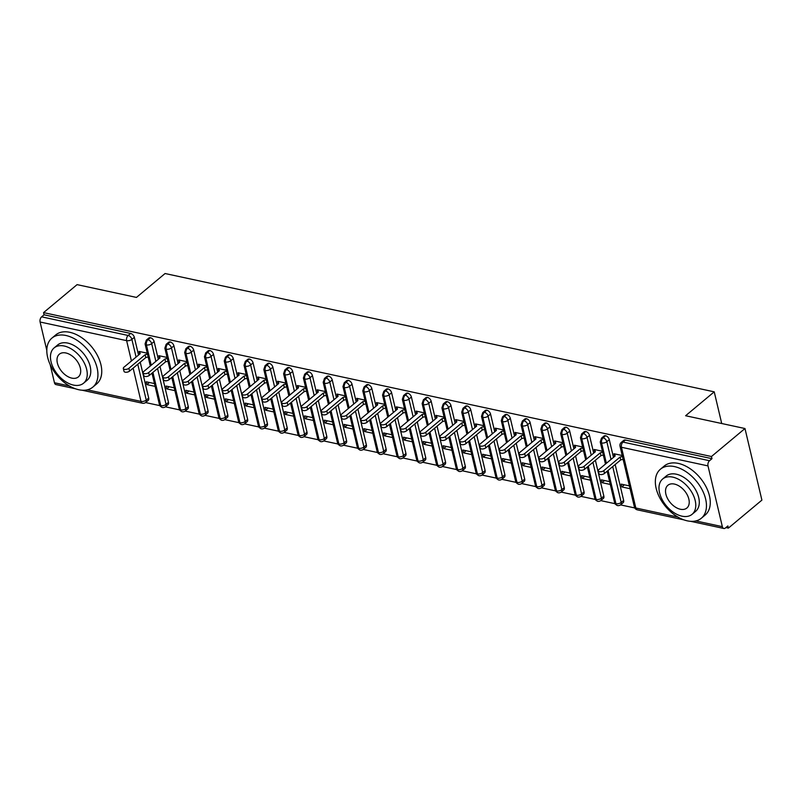 <?xml version="1.0" encoding="UTF-8"?>
<svg xmlns="http://www.w3.org/2000/svg" width="802" height="802" viewBox="0 0 802 802"><rect width="100%" height="100%" fill="white"/><g stroke="black" fill="none" stroke-linecap="round" stroke-linejoin="round"><path stroke-width="1.2" d="M46.817 350.434L40.1 322.013A3.83 2.336 -77.8 0 1 41.624 316.84L44.08 314.795L43.559 312.62L77.082 284.63L136.45 297.422L165.072 273.522L714.231 391.837L685.61 415.737L744.978 428.529L761.9 500.117L728.376 528.107L727.865 525.942L725.419 527.987A3.83 2.336 102.2 0 1 723.845 528.478L690.532 521.3M145.573 402.554L159.819 405.622M165.362 406.815L179.608 409.882M185.152 411.075L199.397 414.143M204.941 415.336L219.187 418.403M224.73 419.606L238.976 422.674M244.52 423.867L258.765 426.935M264.309 428.128L278.555 431.195M284.098 432.398L298.344 435.466M303.888 436.659L318.133 439.727M323.677 440.92L337.923 443.987M343.467 445.18L357.712 448.258M363.256 449.451L377.501 452.518M383.045 453.711L397.291 456.779M402.835 457.972L417.08 461.04M422.624 462.243L436.869 465.31M442.413 466.503L456.659 469.571M462.203 470.764L476.448 473.832M481.992 475.035L496.237 478.102M501.781 479.295L516.027 482.363M521.571 483.556L535.816 486.624M541.36 487.817L555.606 490.884M561.149 492.087L575.395 495.155M580.939 496.348L595.184 499.415M600.728 500.608L614.974 503.676M620.517 504.879L634.763 507.947M725.9 527.576L728.376 528.107M721.72 423.516L714.231 391.837M707.996 465.902L621.46 447.265A3.83 2.336 102.2 0 1 622.994 442.092A3.83 2.396 -129.9 0 0 621.299 442.403L623.755 440.358A3.83 2.396 50.1 0 1 625.44 440.047L622.994 442.092L709.519 460.729A3.83 2.336 102.2 0 0 707.996 465.902L722.351 526.653A3.83 2.336 102.2 0 0 723.845 528.478M625.44 440.047L711.965 458.684L711.454 456.518L744.978 428.529M709.519 460.729L711.965 458.684M75.438 388.78L55.95 384.579A3.83 2.336 -77.8 0 1 54.456 382.755L50.145 364.499M43.559 312.62L711.454 456.518M614.613 456.428L613.981 453.742L622.222 455.516M629.41 485.892L621.159 484.117L621.821 486.934L624.377 484.809M621.821 486.934L630.071 488.709M137.774 364.258L146.255 400.118L148.701 398.073L140.23 362.213M138.535 355.055L134.345 337.331L131.889 339.376L136.079 357.101M148.701 398.073A3.83 2.396 50.1 0 1 148.19 400.378L145.743 402.424A3.83 2.396 50.1 0 0 146.255 400.118A3.83 1.865 166.7 0 1 140.992 401.401L133.132 368.138M44.08 314.795L130.606 333.432A3.83 2.396 50.1 0 1 134.345 337.331M168.49 402.343A3.83 2.396 50.1 0 1 167.979 404.639L165.533 406.684A3.83 2.396 50.1 0 0 166.044 404.388L168.49 402.343L160.019 366.474M151.227 365.241L146.415 344.91A3.83 2.336 -77.8 0 1 147.949 339.747A3.83 2.396 -129.9 0 0 146.355 340.078L148.811 338.033A3.83 2.396 50.1 0 1 150.395 337.702A3.83 2.396 50.1 0 1 154.134 341.592L151.678 343.637L155.869 361.361M158.325 359.316L154.134 341.592M139.668 354.103L139.037 351.416L147.277 353.191M154.455 383.567L146.215 381.792L146.876 384.609L155.127 386.384M188.28 406.604A3.83 2.396 50.1 0 1 187.768 408.9L185.322 410.945A3.83 2.396 50.1 0 0 185.833 408.649L188.28 406.604L179.808 370.745M171.016 369.511L166.204 349.181A3.83 2.336 -77.8 0 1 167.738 344.008A3.83 2.396 -129.9 0 0 166.144 344.339L168.6 342.294A3.83 2.396 50.1 0 1 170.184 341.963A3.83 2.396 50.1 0 1 173.924 345.852L171.468 347.898L175.658 365.622M178.114 363.587L173.924 345.852M159.458 358.374L158.826 355.677L167.067 357.451M174.245 387.827L166.004 386.053L166.666 388.87L174.916 390.644M208.069 410.865A3.83 2.396 50.1 0 1 207.558 413.17L205.111 415.215A3.83 2.396 50.1 0 0 205.623 412.91L208.069 410.865L199.598 375.005M190.806 373.772L185.994 353.441A3.83 2.336 -77.8 0 1 187.528 348.268A3.83 2.396 -129.9 0 0 185.934 348.599L188.39 346.554A3.83 2.396 50.1 0 1 189.974 346.223A3.83 2.396 50.1 0 1 193.713 350.123L191.257 352.168L195.447 369.892M197.904 367.847L193.713 350.123M179.247 362.634L178.615 359.938L186.856 361.722M194.034 392.088L185.793 390.313L186.455 393.13L194.706 394.915M227.858 415.125A3.83 2.396 50.1 0 1 227.347 417.431L224.901 419.476A3.83 2.396 50.1 0 0 225.412 417.17L227.858 415.125L219.387 379.266M210.595 378.033L205.783 357.702A3.83 2.336 -77.8 0 1 207.317 352.529A3.83 2.396 -129.9 0 0 205.723 352.87L208.179 350.825A3.83 2.396 50.1 0 1 209.763 350.484A3.83 2.396 50.1 0 1 213.502 354.384L211.046 356.429L215.237 374.153M217.693 372.108L213.502 354.384M199.036 366.895L198.405 364.208L206.645 365.983M213.823 396.358L205.583 394.574L206.244 397.401L214.495 399.175M247.648 419.396A3.83 2.396 50.1 0 1 247.136 421.692L244.69 423.737A3.83 2.396 50.1 0 0 245.201 421.441L247.648 419.396L239.176 383.536M230.385 382.303L225.573 361.973A3.83 2.336 -77.8 0 1 227.106 356.8A3.83 2.396 -129.9 0 0 225.512 357.131L227.969 355.085A3.83 2.396 50.1 0 1 229.552 354.755A3.83 2.396 50.1 0 1 233.292 358.644L230.836 360.689L235.026 378.414M237.482 376.369L233.292 358.644M218.826 371.156L218.194 368.469L226.435 370.243M233.613 400.619L225.372 398.845L226.034 401.662L234.284 403.436M267.437 423.656A3.83 2.396 50.1 0 1 266.926 425.962L264.48 428.007A3.83 2.396 50.1 0 0 264.991 425.702L267.437 423.656L258.966 387.797M250.174 386.564L245.362 366.233A3.83 2.336 -77.8 0 1 246.896 361.06A3.83 2.396 -129.9 0 0 245.302 361.391L247.758 359.346A3.83 2.396 50.1 0 1 249.342 359.015A3.83 2.396 50.1 0 1 253.081 362.905L250.625 364.95L254.815 382.684M257.272 380.639L253.081 362.905M238.615 375.426L237.983 372.729L246.224 374.504M253.402 404.88L245.161 403.105L245.823 405.922L254.074 407.707M287.226 427.917A3.83 2.396 50.1 0 1 286.715 430.223L284.269 432.268A3.83 2.396 50.1 0 0 284.78 429.962L287.226 427.917L278.755 392.058M269.963 390.825L265.151 370.494A3.83 2.336 -77.8 0 1 266.685 365.321A3.83 2.396 -129.9 0 0 265.091 365.662L267.547 363.617A3.83 2.396 50.1 0 1 269.131 363.276A3.83 2.396 50.1 0 1 272.87 367.176L270.414 369.221L274.605 386.945M277.061 384.9L272.87 367.176M258.404 379.687L257.773 377L266.013 378.775M273.191 409.15L264.951 407.366L265.612 410.193L273.863 411.967M307.016 432.188A3.83 2.396 50.1 0 1 306.504 434.483L304.058 436.529A3.83 2.396 50.1 0 0 304.57 434.233L307.016 432.188L298.544 396.328M289.753 395.085L284.941 374.755A3.83 2.336 -77.8 0 1 286.474 369.592A3.83 2.396 -129.9 0 0 284.88 369.922L287.337 367.877A3.83 2.396 50.1 0 1 288.92 367.547A3.83 2.396 50.1 0 1 292.66 371.436L290.204 373.481L294.394 391.206M296.85 389.16L292.66 371.436M278.194 383.947L277.562 381.261L285.803 383.035M292.981 413.411L284.74 411.637L285.402 414.454L293.652 416.228M326.805 436.448A3.83 2.396 50.1 0 1 326.294 438.744L323.848 440.789A3.83 2.396 50.1 0 0 324.359 438.493L326.805 436.448L318.334 400.589M309.542 399.356L304.73 379.025A3.83 2.336 -77.8 0 1 306.264 373.852A3.83 2.396 -129.9 0 0 304.67 374.183L307.126 372.138A3.83 2.396 50.1 0 1 308.71 371.807A3.83 2.396 50.1 0 1 312.449 375.697L309.993 377.742L314.183 395.476M316.64 393.431L312.449 375.697M297.983 388.218L297.352 385.521L305.592 387.296M312.77 417.672L304.529 415.897L305.191 418.714L313.442 420.489M346.594 440.709A3.83 2.396 50.1 0 1 346.083 443.015L343.637 445.06A3.83 2.396 50.1 0 0 344.148 442.754L346.594 440.709L338.123 404.85M329.331 403.617L324.519 383.286A3.83 2.336 -77.8 0 1 326.053 378.113A3.83 2.396 -129.9 0 0 324.459 378.444L326.915 376.399A3.83 2.396 50.1 0 1 328.499 376.068A3.83 2.396 50.1 0 1 332.239 379.968L329.782 382.013L333.973 399.737M336.429 397.692L332.239 379.968M317.772 392.479L317.141 389.782L325.381 391.566M332.559 421.932L324.319 420.158L324.98 422.975L333.231 424.759M366.384 444.97A3.83 2.396 50.1 0 1 365.872 447.275L363.426 449.32A3.83 2.396 50.1 0 0 363.938 447.015L366.384 444.97L357.913 409.11M349.121 407.877L344.309 387.546A3.83 2.336 -77.8 0 1 345.842 382.384A3.83 2.396 -129.9 0 0 344.248 382.714L346.705 380.669A3.83 2.396 50.1 0 1 348.289 380.338A3.83 2.396 50.1 0 1 352.028 384.228L349.572 386.273L353.762 403.997M356.218 401.952L352.028 384.228M337.562 396.739L336.93 394.053L345.171 395.827M352.349 426.203L344.108 424.418L344.77 427.245L353.02 429.02M386.173 449.24A3.83 2.396 50.1 0 1 385.662 451.536L383.216 453.581A3.83 2.396 50.1 0 0 383.727 451.285L386.173 449.24L377.702 413.381M368.91 412.148L364.098 391.817A3.83 2.336 -77.8 0 1 365.632 386.644A3.83 2.396 -129.9 0 0 364.038 386.975L366.494 384.93A3.83 2.396 50.1 0 1 368.078 384.599A3.83 2.396 50.1 0 1 371.817 388.489L369.361 390.534L373.552 408.258M376.008 406.213L371.817 388.489M357.351 401L356.72 398.313L364.96 400.088M372.138 430.463L363.897 428.689L364.559 431.506L372.81 433.28M405.962 453.501A3.83 2.396 50.1 0 1 405.451 455.807L403.005 457.852A3.83 2.396 50.1 0 0 403.516 455.546L405.962 453.501L397.491 417.642M388.699 416.408L383.887 396.078A3.83 2.336 -77.8 0 1 385.421 390.905A3.83 2.396 -129.9 0 0 383.827 391.236L386.283 389.191A3.83 2.396 50.1 0 1 387.867 388.86A3.83 2.396 50.1 0 1 391.607 392.759L389.15 394.805L393.341 412.529M395.797 410.484L391.607 392.759M377.14 405.271L376.509 402.574L384.749 404.348M391.927 434.724L383.687 432.95L384.348 435.767L392.599 437.551M425.752 457.762A3.83 2.396 50.1 0 1 425.24 460.067L422.794 462.112A3.83 2.396 50.1 0 0 423.306 459.807L425.752 457.762L417.281 421.902M408.489 420.669L403.677 400.338A3.83 2.336 -77.8 0 1 405.21 395.165A3.83 2.396 -129.9 0 0 403.617 395.506L406.073 393.461A3.83 2.396 50.1 0 1 407.657 393.12A3.83 2.396 50.1 0 1 411.396 397.02L408.94 399.065L413.13 416.789M415.586 414.744L411.396 397.02M396.93 409.531L396.298 406.845L404.539 408.619M411.717 438.995L403.476 437.21L404.138 440.037L412.388 441.812M445.541 462.032A3.83 2.396 50.1 0 1 445.03 464.328L442.584 466.373A3.83 2.396 50.1 0 0 443.095 464.077L445.541 462.032L437.07 426.173M428.278 424.93L423.466 404.609A3.83 2.336 -77.8 0 1 425 399.436A3.83 2.396 -129.9 0 0 423.406 399.767L425.862 397.722A3.83 2.396 50.1 0 1 427.446 397.391A3.83 2.396 50.1 0 1 431.185 401.281L428.729 403.326L432.92 421.05M435.376 419.005L431.185 401.281M416.719 413.792L416.088 411.105L424.328 412.88M431.506 443.255L423.266 441.481L423.927 444.298L432.178 446.072M465.33 466.293A3.83 2.396 50.1 0 1 464.819 468.589L462.373 470.634A3.83 2.396 50.1 0 0 462.884 468.338L465.33 466.293L456.859 430.433M448.067 429.2L443.255 408.87A3.83 2.336 -77.8 0 1 444.789 403.697A3.83 2.396 -129.9 0 0 443.195 404.028L445.651 401.982A3.83 2.396 50.1 0 1 447.235 401.652A3.83 2.396 50.1 0 1 450.975 405.541L448.518 407.586L452.709 425.321M455.165 423.276L450.975 405.541M436.509 418.063L435.877 415.366L444.118 417.14M451.295 447.516L443.055 445.742L443.717 448.559L451.967 450.333M485.12 470.553A3.83 2.396 50.1 0 1 484.608 472.859L482.162 474.904A3.83 2.396 50.1 0 0 482.674 472.599L485.12 470.553L476.649 434.694M467.857 433.461L463.045 413.13A3.83 2.336 -77.8 0 1 464.579 407.957A3.83 2.396 -129.9 0 0 462.985 408.298L465.441 406.253A3.83 2.396 50.1 0 1 467.025 405.912A3.83 2.396 50.1 0 1 470.764 409.812L468.308 411.857L472.498 429.581M474.954 427.536L470.764 409.812M456.298 422.323L455.666 419.626L463.907 421.411M471.085 451.777L462.844 450.002L463.506 452.829L471.756 454.604M504.909 474.814A3.83 2.396 50.1 0 1 504.398 477.12L501.952 479.165A3.83 2.396 50.1 0 0 502.463 476.859L504.909 474.814L496.438 438.955M487.646 437.722L482.834 417.391A3.83 2.336 -77.8 0 1 484.368 412.228A3.83 2.396 -129.9 0 0 482.774 412.559L485.23 410.514A3.83 2.396 50.1 0 1 486.814 410.183A3.83 2.396 50.1 0 1 490.553 414.073L488.097 416.118L492.288 433.842M494.744 431.797L490.553 414.073M476.087 426.584L475.456 423.897L483.696 425.672M490.874 456.047L482.634 454.263L483.295 457.09L491.546 458.864M524.698 479.085A3.83 2.396 50.1 0 1 524.187 481.38L521.741 483.426A3.83 2.396 50.1 0 0 522.252 481.13L524.698 479.085L516.227 443.225M507.435 441.992L502.623 421.662A3.83 2.336 -77.8 0 1 504.157 416.489A3.83 2.396 -129.9 0 0 502.563 416.819L505.019 414.774A3.83 2.396 50.1 0 1 506.603 414.444A3.83 2.396 50.1 0 1 510.343 418.333L507.887 420.378L512.077 438.103M514.533 436.057L510.343 418.333M495.877 430.844L495.245 428.158L503.486 429.932M510.663 460.308L502.423 458.533L503.085 461.35L511.335 463.125M544.488 483.345A3.83 2.396 50.1 0 1 543.977 485.651L541.53 487.696A3.83 2.396 50.1 0 0 542.042 485.39L544.488 483.345L536.017 447.486M527.225 446.253L522.413 425.922A3.83 2.336 -77.8 0 1 523.947 420.749A3.83 2.396 -129.9 0 0 522.353 421.08L524.809 419.035A3.83 2.396 50.1 0 1 526.393 418.704A3.83 2.396 50.1 0 1 530.132 422.604L527.676 424.649L531.866 442.373M534.322 440.328L530.132 422.604M515.666 435.115L515.034 432.418L523.275 434.203M530.453 464.569L522.212 462.794L522.874 465.611L531.124 467.396M564.277 487.606A3.83 2.396 50.1 0 1 563.766 489.912L561.32 491.957A3.83 2.396 50.1 0 0 561.831 489.651L564.277 487.606L555.806 451.747M547.014 450.513L542.202 430.183A3.83 2.336 -77.8 0 1 543.736 425.01A3.83 2.396 -129.9 0 0 542.142 425.351L544.598 423.306A3.83 2.396 50.1 0 1 546.182 422.965A3.83 2.396 50.1 0 1 549.921 426.864L547.465 428.91L551.656 446.634M554.112 444.589L549.921 426.864M535.455 439.376L534.824 436.689L543.064 438.463M550.242 468.839L542.002 467.055L542.663 469.882L550.914 471.656M584.067 491.877A3.83 2.396 50.1 0 1 583.555 494.172L581.109 496.217A3.83 2.396 50.1 0 0 581.62 493.922L584.067 491.877L575.595 456.017M566.803 454.784L561.991 434.453A3.83 2.336 -77.8 0 1 563.525 429.281A3.83 2.396 -129.9 0 0 561.931 429.611L564.387 427.566A3.83 2.396 50.1 0 1 565.971 427.235A3.83 2.396 50.1 0 1 569.711 431.125L567.255 433.17L571.445 450.894M573.901 448.849L569.711 431.125M555.245 443.636L554.613 440.95L562.854 442.724M570.042 473.1L561.791 471.325L562.453 474.142L570.703 475.917M603.856 496.137A3.83 2.396 50.1 0 1 603.345 498.433L600.898 500.478A3.83 2.396 50.1 0 0 601.41 498.182L603.856 496.137L595.385 460.278M586.593 459.045L581.781 438.714A3.83 2.336 -77.8 0 1 583.315 433.541A3.83 2.396 -129.9 0 0 581.721 433.872L584.177 431.827A3.83 2.396 50.1 0 1 585.761 431.496A3.83 2.396 50.1 0 1 589.5 435.386L587.044 437.431L591.234 455.165M593.691 453.12L589.5 435.386M575.034 447.907L574.402 445.21L582.643 446.985M589.831 477.36L581.58 475.586L582.242 478.403L590.493 480.177M623.645 500.398A3.83 2.396 50.1 0 1 623.134 502.704L620.688 504.749A3.83 2.396 50.1 0 0 621.199 502.443L623.645 500.398L615.174 464.538M606.382 463.305L601.57 442.975A3.83 2.336 -77.8 0 1 603.104 437.802A3.83 2.396 -129.9 0 0 601.51 438.143L603.966 436.098A3.83 2.396 50.1 0 1 605.55 435.757A3.83 2.396 50.1 0 1 609.289 439.656L606.833 441.702L611.024 459.426M613.48 457.381L609.289 439.656M594.823 452.168L594.192 449.471L602.432 451.255M609.62 481.621L601.37 479.847L602.031 482.674L610.282 484.448M601.51 438.143L600.237 441.962A3.83 1.865 166.7 0 0 601.57 442.975A3.83 1.865 166.7 0 0 606.833 441.702A3.83 2.396 -129.9 0 0 603.104 437.802L605.55 435.757M620.688 504.749A3.83 3.83 0 0 1 617.42 505.551A3.83 2.336 -77.8 0 1 617.36 505.541A3.83 2.336 -77.8 0 1 615.936 503.726L608.076 470.463M602.031 482.674L604.588 480.538M582.242 478.403L584.798 476.278M562.453 474.142L565.009 472.017M542.663 469.882L545.22 467.746M522.874 465.611L525.43 463.486M503.085 461.35L505.641 459.225M483.295 457.09L485.852 454.965M463.506 452.829L466.062 450.694M443.717 448.559L446.273 446.433M423.927 444.298L426.484 442.173M404.138 440.037L406.694 437.902M384.348 435.767L386.905 433.641M364.559 431.506L367.115 429.381M344.77 427.245L347.326 425.12M324.98 422.975L327.537 420.849M305.191 418.714L307.747 416.589M285.402 414.454L287.958 412.328M265.612 410.193L268.169 408.058M245.823 405.922L248.379 403.797M226.034 401.662L228.59 399.536M206.244 397.401L208.801 395.276M186.455 393.13L189.011 391.005M166.666 388.87L169.222 386.744M146.876 384.609L149.433 382.484M581.721 433.872L580.447 437.702A3.83 1.865 166.7 0 0 581.781 438.714A3.83 1.865 166.7 0 0 587.044 437.431A3.83 2.396 -129.9 0 0 583.315 433.541L585.761 431.496M600.898 500.478A3.83 3.83 0 0 1 597.63 501.29A3.83 2.336 -77.8 0 1 597.57 501.27A3.83 2.336 -77.8 0 1 596.147 499.456L588.287 466.203M561.931 429.611L560.658 433.431A3.83 1.865 166.7 0 0 561.991 434.453A3.83 1.865 166.7 0 0 567.255 433.17A3.83 2.396 -129.9 0 0 563.525 429.281L565.971 427.235M581.109 496.217A3.83 3.83 0 0 1 577.841 497.019A3.83 2.336 -77.8 0 1 577.781 497.009A3.83 2.336 -77.8 0 1 576.357 495.195L568.498 461.942M542.142 425.351L540.869 429.17A3.83 1.865 166.7 0 0 542.202 430.183A3.83 1.865 166.7 0 0 547.465 428.91A3.83 2.396 -129.9 0 0 543.736 425.01L546.182 422.965M561.32 491.957A3.83 3.83 0 0 1 558.052 492.759A3.83 2.336 -77.8 0 1 557.991 492.749A3.83 2.336 -77.8 0 1 556.568 490.934L548.708 457.671M522.353 421.08L521.079 424.91A3.83 1.865 166.7 0 0 522.413 425.922A3.83 1.865 166.7 0 0 527.676 424.649A3.83 2.396 -129.9 0 0 523.947 420.749L526.393 418.704M541.53 487.696A3.83 3.83 0 0 1 538.262 488.498A3.83 2.336 -77.8 0 1 538.202 488.478A3.83 2.336 -77.8 0 1 536.779 486.674L528.919 453.411M502.563 416.819L501.29 420.649A3.83 1.865 166.7 0 0 502.623 421.662A3.83 1.865 166.7 0 0 507.887 420.378A3.83 2.396 -129.9 0 0 504.157 416.489L506.603 414.444M521.741 483.426A3.83 3.83 0 0 1 518.473 484.238A3.83 2.336 -77.8 0 1 518.413 484.218A3.83 2.336 -77.8 0 1 516.989 482.403L509.13 449.15M482.774 412.559L481.501 416.378A3.83 1.865 166.7 0 0 482.834 417.391A3.83 1.865 166.7 0 0 488.097 416.118A3.83 2.396 -129.9 0 0 484.368 412.228L486.814 410.183M501.952 479.165A3.83 3.83 0 0 1 498.684 479.967A3.83 2.336 -77.8 0 1 498.623 479.957A3.83 2.336 -77.8 0 1 497.2 478.142L489.34 444.889M462.985 408.298L461.711 412.118A3.83 1.865 166.7 0 0 463.045 413.13A3.83 1.865 166.7 0 0 468.308 411.857A3.83 2.396 -129.9 0 0 464.579 407.957L467.025 405.912M482.162 474.904A3.83 3.83 0 0 1 478.894 475.706A3.83 2.336 -77.8 0 1 478.834 475.696A3.83 2.336 -77.8 0 1 477.411 473.882L469.551 440.619M443.195 404.028L441.922 407.857A3.83 1.865 166.7 0 0 443.255 408.87A3.83 1.865 166.7 0 0 448.518 407.586A3.83 2.396 -129.9 0 0 444.789 403.697L447.235 401.652M462.373 470.634A3.83 3.83 0 0 1 459.105 471.446A3.83 2.336 -77.8 0 1 459.045 471.426A3.83 2.336 -77.8 0 1 457.621 469.611L449.762 436.358M423.406 399.767L422.133 403.586A3.83 1.865 166.7 0 0 423.466 404.609A3.83 1.865 166.7 0 0 428.729 403.326A3.83 2.396 -129.9 0 0 425 399.436L427.446 397.391M442.584 466.373A3.83 3.83 0 0 1 439.316 467.175A3.83 2.336 -77.8 0 1 439.255 467.165A3.83 2.336 -77.8 0 1 437.832 465.35L429.972 432.098M403.617 395.506L402.343 399.326A3.83 1.865 166.7 0 0 403.677 400.338A3.83 1.865 166.7 0 0 408.94 399.065A3.83 2.396 -129.9 0 0 405.21 395.165L407.657 393.12M422.794 462.112A3.83 3.83 0 0 1 419.526 462.914A3.83 2.336 -77.8 0 1 419.466 462.904A3.83 2.336 -77.8 0 1 418.042 461.09L410.183 427.827M383.827 391.236L382.554 395.065A3.83 1.865 166.7 0 0 383.887 396.078A3.83 1.865 166.7 0 0 389.15 394.805A3.83 2.396 -129.9 0 0 385.421 390.905L387.867 388.86M403.005 457.852A3.83 3.83 0 0 1 399.737 458.654A3.83 2.336 -77.8 0 1 399.677 458.634A3.83 2.336 -77.8 0 1 398.253 456.819L390.394 423.566M364.038 386.975L362.765 390.805A3.83 1.865 166.7 0 0 364.098 391.817A3.83 1.865 166.7 0 0 369.361 390.534A3.83 2.396 -129.9 0 0 365.632 386.644L368.078 384.599M383.216 453.581A3.83 3.83 0 0 1 379.947 454.383A3.83 2.336 -77.8 0 1 379.887 454.373A3.83 2.336 -77.8 0 1 378.464 452.559L370.604 419.306M344.248 382.714L342.975 386.534A3.83 1.865 166.7 0 0 344.309 387.546A3.83 1.865 166.7 0 0 349.572 386.273A3.83 2.396 -129.9 0 0 345.842 382.384L348.289 380.338M363.426 449.32A3.83 3.83 0 0 1 360.158 450.123A3.83 2.336 -77.8 0 1 360.098 450.112A3.83 2.336 -77.8 0 1 358.674 448.298L350.815 415.045M324.459 378.444L323.186 382.273A3.83 1.865 166.7 0 0 324.519 383.286A3.83 1.865 166.7 0 0 329.782 382.013A3.83 2.396 -129.9 0 0 326.053 378.113L328.499 376.068M343.637 445.06A3.83 3.83 0 0 1 340.369 445.862A3.83 2.336 -77.8 0 1 340.309 445.852A3.83 2.336 -77.8 0 1 338.885 444.037L331.025 410.774M304.67 374.183L303.397 378.013A3.83 1.865 166.7 0 0 304.73 379.025A3.83 1.865 166.7 0 0 309.993 377.742A3.83 2.396 -129.9 0 0 306.264 373.852L308.71 371.807M323.848 440.789A3.83 3.83 0 0 1 320.579 441.601A3.83 2.336 -77.8 0 1 320.519 441.581A3.83 2.336 -77.8 0 1 319.096 439.767L311.236 406.514M284.88 369.922L283.607 373.742A3.83 1.865 166.7 0 0 284.941 374.755A3.83 1.865 166.7 0 0 290.204 373.481A3.83 2.396 -129.9 0 0 286.474 369.592L288.92 367.547M304.058 436.529A3.83 3.83 0 0 1 300.79 437.331A3.83 2.336 -77.8 0 1 300.73 437.321A3.83 2.336 -77.8 0 1 299.306 435.506L291.447 402.253M265.091 365.662L263.818 369.481A3.83 1.865 166.7 0 0 265.151 370.494A3.83 1.865 166.7 0 0 270.414 369.221A3.83 2.396 -129.9 0 0 266.685 365.321L269.131 363.276M284.269 432.268A3.83 3.83 0 0 1 281.001 433.07A3.83 2.336 -77.8 0 1 280.941 433.06A3.83 2.336 -77.8 0 1 279.517 431.245L271.657 397.982M245.302 361.391L244.029 365.221A3.83 1.865 166.7 0 0 245.362 366.233A3.83 1.865 166.7 0 0 250.625 364.95A3.83 2.396 -129.9 0 0 246.896 361.06L249.342 359.015M264.48 428.007A3.83 3.83 0 0 1 261.211 428.809A3.83 2.336 -77.8 0 1 261.151 428.789A3.83 2.336 -77.8 0 1 259.728 426.975L251.868 393.722M225.512 357.131L224.239 360.96A3.83 1.865 166.7 0 0 225.573 361.973A3.83 1.865 166.7 0 0 230.836 360.689A3.83 2.396 -129.9 0 0 227.106 356.8L229.552 354.755M244.69 423.737A3.83 3.83 0 0 1 241.422 424.539A3.83 2.336 -77.8 0 1 241.362 424.529A3.83 2.336 -77.8 0 1 239.938 422.714L232.079 389.461M205.723 352.87L204.45 356.69A3.83 1.865 166.7 0 0 205.783 357.702A3.83 1.865 166.7 0 0 211.046 356.429A3.83 2.396 -129.9 0 0 207.317 352.529L209.763 350.484M224.901 419.476A3.83 3.83 0 0 1 221.633 420.278A3.83 2.336 -77.8 0 1 221.573 420.268A3.83 2.336 -77.8 0 1 220.149 418.454L212.289 385.201M185.934 348.599L184.66 352.429A3.83 1.865 166.7 0 0 185.994 353.441A3.83 1.865 166.7 0 0 191.257 352.168A3.83 2.396 -129.9 0 0 187.528 348.268L189.974 346.223M205.111 415.215A3.83 3.83 0 0 1 201.843 416.017A3.83 2.336 -77.8 0 1 201.783 416.007A3.83 2.336 -77.8 0 1 200.36 414.193L192.5 380.93M166.144 344.339L164.871 348.168A3.83 1.865 166.7 0 0 166.204 349.181A3.83 1.865 166.7 0 0 171.468 347.898A3.83 2.396 -129.9 0 0 167.738 344.008L170.184 341.963M185.322 410.945A3.83 3.83 0 0 1 182.054 411.757A3.83 2.336 -77.8 0 1 181.994 411.737A3.83 2.336 -77.8 0 1 180.57 409.922L172.711 376.669M146.355 340.078L145.082 343.898A3.83 1.865 166.7 0 0 146.415 344.91A3.83 1.865 166.7 0 0 151.678 343.637A3.83 2.396 -129.9 0 0 147.949 339.747L150.395 337.702M165.533 406.684A3.83 3.83 0 0 1 162.265 407.486A3.83 2.336 -77.8 0 1 162.204 407.476A3.83 2.336 -77.8 0 1 160.781 405.662L152.921 372.409M615.084 456.037L614.573 453.872L615.134 455.997L598.904 469.541A3.188 1.554 -13.3 0 0 598.272 470.814A3.188 1.554 -13.3 0 0 600.538 471.756A3.188 1.554 -13.3 0 0 603.856 470.614L604.518 473.431A3.188 1.554 166.7 0 1 601.209 474.583A3.188 1.554 166.7 0 1 598.944 473.631L598.272 470.814M623.124 459.305L620.748 459.887L604.518 473.431M622.452 456.488L620.076 457.06L603.856 470.614M620.076 457.06L620.748 459.887M595.295 451.777L594.783 449.601L595.345 451.737L579.114 465.28A3.188 1.554 -13.3 0 0 578.483 466.553A3.188 1.554 -13.3 0 0 580.748 467.496A3.188 1.554 -13.3 0 0 584.067 466.343L584.728 469.17A3.188 1.554 166.7 0 1 581.42 470.313A3.188 1.554 166.7 0 1 579.154 469.37L578.483 466.553M603.335 455.045L600.959 455.616L584.728 469.17M602.663 452.228L600.287 452.799L584.067 466.343M600.287 452.799L600.959 455.616M575.505 447.506L574.994 445.341L575.555 447.466L559.325 461.02A3.188 1.554 -13.3 0 0 558.693 462.283A3.188 1.554 -13.3 0 0 560.959 463.235A3.188 1.554 -13.3 0 0 564.277 462.082L564.939 464.909A3.188 1.554 166.7 0 1 561.631 466.052A3.188 1.554 166.7 0 1 559.365 465.11L558.693 462.283M583.545 450.784L581.169 451.356L564.939 464.909M582.874 447.957L580.498 448.539L564.277 462.082M580.498 448.539L581.169 451.356M555.716 443.245L555.205 441.08L555.766 443.205L539.535 456.759A3.188 1.554 -13.3 0 0 538.904 458.022A3.188 1.554 -13.3 0 0 541.17 458.965A3.188 1.554 -13.3 0 0 544.488 457.822L545.149 460.639A3.188 1.554 166.7 0 1 541.841 461.792A3.188 1.554 166.7 0 1 539.576 460.839L538.904 458.022M563.756 446.513L561.38 447.095L545.149 460.639M563.084 443.696L560.708 444.268L544.488 457.822M560.708 444.268L561.38 447.095M535.926 438.985L535.415 436.809L535.977 438.945L519.746 452.488A3.188 1.554 -13.3 0 0 519.115 453.762A3.188 1.554 -13.3 0 0 521.38 454.704A3.188 1.554 -13.3 0 0 524.698 453.561L525.36 456.378A3.188 1.554 166.7 0 1 522.052 457.521A3.188 1.554 166.7 0 1 519.786 456.579L519.115 453.762M543.967 442.253L541.591 442.834L525.36 456.378M543.295 439.436L540.919 440.007L524.698 453.561M540.919 440.007L541.591 442.834M687.304 520.839A31.92 19.94 -129.9 0 0 701.359 518.222A31.92 19.94 -129.9 0 0 702.111 489.761A31.92 19.94 -129.9 0 0 674.482 466.594A31.92 19.94 -129.9 0 0 660.437 469.21A31.92 19.94 -129.9 0 0 659.675 497.661A31.92 19.94 -129.9 0 0 687.304 520.839M701.359 518.222L705.179 515.024A31.92 19.94 -129.9 0 0 705.94 486.573A31.92 19.94 -129.9 0 0 678.312 463.406A31.92 19.94 -129.9 0 0 664.256 466.012L660.437 469.21M662.642 479.015L666.161 476.077A22.987 14.356 50.1 0 1 676.276 474.193A22.987 14.356 50.1 0 1 696.176 490.874A22.987 14.356 50.1 0 1 695.625 511.355L692.106 514.303A22.987 14.356 -129.9 0 0 692.647 493.811A22.987 14.356 -129.9 0 0 672.758 477.13A22.987 14.356 -129.9 0 0 662.642 479.015A22.987 14.356 -129.9 0 0 662.101 499.496A22.987 14.356 -129.9 0 0 681.991 516.177A22.987 14.356 -129.9 0 0 692.106 514.303M674.402 484.067A14.817 9.253 -129.9 0 0 667.876 485.29A14.817 9.253 -129.9 0 0 667.525 498.483A14.817 9.253 -129.9 0 0 680.347 509.24A14.817 9.253 -129.9 0 0 686.873 508.027A14.817 9.253 -129.9 0 0 687.224 494.824A14.817 9.253 -129.9 0 0 674.402 484.067M78.786 389.732A31.92 19.94 -129.9 0 0 92.831 387.115A31.92 19.94 -129.9 0 0 93.593 358.664A31.92 19.94 -129.9 0 0 65.964 335.497A31.92 19.94 -129.9 0 0 51.909 338.103A31.92 19.94 -129.9 0 0 51.158 366.564A31.92 19.94 -129.9 0 0 78.786 389.732M92.831 387.115L96.661 383.917A31.92 19.94 -129.9 0 0 97.423 355.466A31.92 19.94 -129.9 0 0 69.784 332.299A31.92 19.94 -129.9 0 0 55.739 334.915L51.909 338.103M54.115 347.908L57.644 344.97A22.987 14.356 50.1 0 1 67.759 343.086A22.987 14.356 50.1 0 1 87.649 359.767A22.987 14.356 50.1 0 1 87.107 380.258L83.578 383.196A22.987 14.356 -129.9 0 0 84.13 362.704A22.987 14.356 -129.9 0 0 64.24 346.023A22.987 14.356 -129.9 0 0 54.115 347.908A22.987 14.356 -129.9 0 0 53.574 368.399A22.987 14.356 -129.9 0 0 73.463 385.08A22.987 14.356 -129.9 0 0 83.578 383.196M65.874 352.97A14.817 9.253 -129.9 0 0 59.358 354.183A14.817 9.253 -129.9 0 0 59.007 367.386A14.817 9.253 -129.9 0 0 71.829 378.133A14.817 9.253 -129.9 0 0 78.345 376.92A14.817 9.253 -129.9 0 0 78.696 363.717A14.817 9.253 -129.9 0 0 65.874 352.97M516.137 434.724L515.626 432.549L516.187 434.684L499.957 448.228A3.188 1.554 -13.3 0 0 499.325 449.491A3.188 1.554 -13.3 0 0 501.591 450.443A3.188 1.554 -13.3 0 0 504.909 449.29L505.571 452.117A3.188 1.554 166.7 0 1 502.263 453.26A3.188 1.554 166.7 0 1 499.997 452.318L499.325 449.491M524.177 437.992L521.801 438.564L505.571 452.117M523.505 435.165L521.13 435.747L504.909 449.29M521.13 435.747L521.801 438.564M496.348 430.453L495.837 428.288L496.398 430.413L480.167 443.967A3.188 1.554 -13.3 0 0 479.536 445.23A3.188 1.554 -13.3 0 0 481.801 446.183A3.188 1.554 -13.3 0 0 485.12 445.03L485.781 447.847A3.188 1.554 166.7 0 1 482.473 449A3.188 1.554 166.7 0 1 480.208 448.047L479.536 445.23M504.388 433.722L502.012 434.303L485.781 447.847M503.716 430.905L501.34 431.486L485.12 445.03M501.34 431.486L502.012 434.303M476.558 426.193L476.047 424.017L476.609 426.153L460.378 439.697A3.188 1.554 -13.3 0 0 459.747 440.97A3.188 1.554 -13.3 0 0 462.012 441.912A3.188 1.554 -13.3 0 0 465.33 440.769L465.992 443.586A3.188 1.554 166.7 0 1 462.684 444.739A3.188 1.554 166.7 0 1 460.418 443.787L459.747 440.97M484.598 429.461L482.223 430.042L465.992 443.586M483.927 426.644L481.551 427.215L465.33 440.769M481.551 427.215L482.223 430.042M456.769 421.932L456.258 419.757L456.819 421.892L440.589 435.436A3.188 1.554 -13.3 0 0 439.957 436.709A3.188 1.554 -13.3 0 0 442.223 437.651A3.188 1.554 -13.3 0 0 445.541 436.499L446.203 439.326A3.188 1.554 166.7 0 1 442.894 440.468A3.188 1.554 166.7 0 1 440.629 439.526L439.957 436.709M464.809 425.2L462.433 425.772L446.203 439.326M464.137 422.383L461.762 422.955L445.541 436.499M461.762 422.955L462.433 425.772M436.98 417.662L436.468 415.496L437.03 417.621L420.799 431.175A3.188 1.554 -13.3 0 0 420.168 432.438A3.188 1.554 -13.3 0 0 422.433 433.391A3.188 1.554 -13.3 0 0 425.752 432.238L426.413 435.065A3.188 1.554 166.7 0 1 423.105 436.208A3.188 1.554 166.7 0 1 420.839 435.265L420.168 432.438M445.02 420.94L442.644 421.511L426.413 435.065M444.348 418.113L441.972 418.694L425.752 432.238M441.972 418.694L442.644 421.511M417.19 413.401L416.679 411.236L417.24 413.361L401.01 426.915A3.188 1.554 -13.3 0 0 400.378 428.178A3.188 1.554 -13.3 0 0 402.644 429.12A3.188 1.554 -13.3 0 0 405.962 427.977L406.624 430.794A3.188 1.554 166.7 0 1 403.316 431.947A3.188 1.554 166.7 0 1 401.05 430.995L400.378 428.178M425.23 416.669L422.854 417.251L406.624 430.794M424.559 413.852L422.183 414.423L405.962 427.977M422.183 414.423L422.854 417.251M397.401 409.14L396.89 406.965L397.451 409.1L381.221 422.644A3.188 1.554 -13.3 0 0 380.589 423.917A3.188 1.554 -13.3 0 0 382.855 424.859A3.188 1.554 -13.3 0 0 386.173 423.717L386.835 426.534A3.188 1.554 166.7 0 1 383.526 427.677A3.188 1.554 166.7 0 1 381.261 426.734L380.589 423.917M405.441 412.408L403.065 412.99L386.835 426.534M404.769 409.591L402.393 410.163L386.173 423.717M402.393 410.163L403.065 412.99M377.612 404.88L377.1 402.704L377.662 404.84L361.431 418.383A3.188 1.554 -13.3 0 0 360.8 419.647A3.188 1.554 -13.3 0 0 363.065 420.599A3.188 1.554 -13.3 0 0 366.384 419.446L367.045 422.273A3.188 1.554 166.7 0 1 363.737 423.416A3.188 1.554 166.7 0 1 361.471 422.474L360.8 419.647M385.652 408.148L383.276 408.719L367.045 422.273M384.98 405.321L382.604 405.902L366.384 419.446M382.604 405.902L383.276 408.719M357.822 400.609L357.311 398.444L357.872 400.569L341.642 414.123A3.188 1.554 -13.3 0 0 341.01 415.386A3.188 1.554 -13.3 0 0 343.276 416.328A3.188 1.554 -13.3 0 0 346.594 415.185L347.256 418.002A3.188 1.554 166.7 0 1 343.948 419.155A3.188 1.554 166.7 0 1 341.682 418.203L341.01 415.386M365.862 403.877L363.486 404.459L347.256 418.002M365.191 401.06L362.815 401.642L346.594 415.185M362.815 401.642L363.486 404.459M338.033 396.348L337.522 394.173L338.083 396.308L321.853 409.852A3.188 1.554 -13.3 0 0 321.221 411.125A3.188 1.554 -13.3 0 0 323.487 412.068A3.188 1.554 -13.3 0 0 326.805 410.925L327.467 413.742A3.188 1.554 166.7 0 1 324.158 414.895A3.188 1.554 166.7 0 1 321.893 413.942L321.221 411.125M346.073 399.617L343.697 400.198L327.467 413.742M345.401 396.8L343.025 397.371L326.805 410.925M343.025 397.371L343.697 400.198M318.244 392.088L317.732 389.912L318.294 392.048L302.063 405.591A3.188 1.554 -13.3 0 0 301.432 406.865A3.188 1.554 -13.3 0 0 303.697 407.807A3.188 1.554 -13.3 0 0 307.016 406.654L307.677 409.481A3.188 1.554 166.7 0 1 304.369 410.624A3.188 1.554 166.7 0 1 302.103 409.682L301.432 406.865M326.284 395.356L323.908 395.927L307.677 409.481M325.612 392.539L323.236 393.11L307.016 406.654M323.236 393.11L323.908 395.927M298.454 387.817L297.943 385.652L298.504 387.777L282.274 401.331A3.188 1.554 -13.3 0 0 281.642 402.594A3.188 1.554 -13.3 0 0 283.908 403.546A3.188 1.554 -13.3 0 0 287.226 402.393L287.888 405.21A3.188 1.554 166.7 0 1 284.58 406.363A3.188 1.554 166.7 0 1 282.314 405.421L281.642 402.594M306.494 391.095L304.118 391.667L287.888 405.21M305.823 388.268L303.447 388.85L287.226 402.393M303.447 388.85L304.118 391.667M278.665 383.557L278.154 381.391L278.715 383.516L262.485 397.07A3.188 1.554 -13.3 0 0 261.853 398.333A3.188 1.554 -13.3 0 0 264.119 399.276A3.188 1.554 -13.3 0 0 267.437 398.133L268.099 400.95A3.188 1.554 166.7 0 1 264.79 402.103A3.188 1.554 166.7 0 1 262.525 401.15L261.853 398.333M286.705 386.825L284.329 387.406L268.099 400.95M286.033 384.008L283.657 384.579L267.437 398.133M283.657 384.579L284.329 387.406M258.876 379.296L258.364 377.12L258.926 379.256L242.695 392.8A3.188 1.554 -13.3 0 0 242.064 394.073A3.188 1.554 -13.3 0 0 244.329 395.015A3.188 1.554 -13.3 0 0 247.648 393.872L248.309 396.689A3.188 1.554 166.7 0 1 245.001 397.832A3.188 1.554 166.7 0 1 242.735 396.89L242.064 394.073M266.916 382.564L264.54 383.135L248.309 396.689M266.244 379.747L263.868 380.318L247.648 393.872M263.868 380.318L264.54 383.135M239.086 375.025L238.575 372.86L239.136 374.995L222.906 388.539A3.188 1.554 -13.3 0 0 222.274 389.802A3.188 1.554 -13.3 0 0 224.54 390.754A3.188 1.554 -13.3 0 0 227.858 389.602L228.52 392.429A3.188 1.554 166.7 0 1 225.212 393.571A3.188 1.554 166.7 0 1 222.946 392.629L222.274 389.802M247.126 378.303L244.75 378.875L228.52 392.429M246.455 375.476L244.079 376.058L227.858 389.602M244.079 376.058L244.75 378.875M219.297 370.765L218.786 368.599L219.347 370.724L203.117 384.278A3.188 1.554 -13.3 0 0 202.485 385.541A3.188 1.554 -13.3 0 0 204.751 386.484A3.188 1.554 -13.3 0 0 208.069 385.341L208.731 388.158A3.188 1.554 166.7 0 1 205.422 389.311A3.188 1.554 166.7 0 1 203.157 388.358L202.485 385.541M227.337 374.033L224.961 374.614L208.731 388.158M226.665 371.216L224.289 371.797L208.069 385.341M224.289 371.797L224.961 374.614M199.508 366.504L198.996 364.329L199.558 366.464L183.327 380.008A3.188 1.554 -13.3 0 0 182.696 381.281A3.188 1.554 -13.3 0 0 184.961 382.223A3.188 1.554 -13.3 0 0 188.28 381.08L188.941 383.897A3.188 1.554 166.7 0 1 185.633 385.05A3.188 1.554 166.7 0 1 183.367 384.098L182.696 381.281M207.548 369.772L205.172 370.354L188.941 383.897M206.876 366.955L204.5 367.527L188.28 381.08M204.5 367.527L205.172 370.354M179.718 362.243L179.207 360.068L179.768 362.203L163.538 375.747A3.188 1.554 -13.3 0 0 162.906 377.01A3.188 1.554 -13.3 0 0 165.172 377.963A3.188 1.554 -13.3 0 0 168.49 376.81L169.152 379.637A3.188 1.554 166.7 0 1 165.844 380.78A3.188 1.554 166.7 0 1 163.578 379.837L162.906 377.01M187.758 365.512L185.382 366.083L169.152 379.637M187.087 362.684L184.711 363.266L168.49 376.81M184.711 363.266L185.382 366.083M159.929 357.973L159.418 355.807L159.979 357.933L143.748 371.486A3.188 1.554 -13.3 0 0 143.117 372.75A3.188 1.554 -13.3 0 0 145.383 373.702A3.188 1.554 -13.3 0 0 148.701 372.549L149.362 375.366A3.188 1.554 166.7 0 1 146.054 376.519A3.188 1.554 166.7 0 1 143.789 375.577L143.117 372.75M167.969 361.251L165.593 361.822L149.362 375.366M167.297 358.424L164.921 359.005L148.701 372.549M164.921 359.005L165.593 361.822M140.139 353.712L139.628 351.547L140.19 353.672L123.959 367.216A3.188 1.554 -13.3 0 0 123.328 368.489A3.188 1.554 -13.3 0 0 125.593 369.431A3.188 1.554 -13.3 0 0 128.911 368.288L129.573 371.105A3.188 1.554 166.7 0 1 126.265 372.258A3.188 1.554 166.7 0 1 123.999 371.306L123.328 368.489M148.18 356.98L145.804 357.562L129.573 371.105M147.508 354.163L145.132 354.735L128.911 368.288M145.132 354.735L145.804 357.562M621.299 442.403A3.83 3.83 0 0 0 620.026 446.223A3.83 1.865 166.7 0 0 621.46 447.265L635.826 508.007L677.941 517.079M695.805 520.929L722.351 526.653M620.026 446.223L634.392 506.974A3.83 1.865 166.7 0 0 635.826 508.007A3.83 2.336 102.2 0 0 637.309 509.831L683.966 519.886M54.456 382.755L69.423 385.983M87.278 389.822L140.992 401.401A3.83 2.336 -77.8 0 0 142.475 403.226L82.015 390.203M131.438 360.98L126.626 340.649L40.1 322.013M41.624 316.84L128.16 335.477L130.606 333.432M126.626 340.649A3.83 2.336 -77.8 0 1 128.16 335.477A3.83 2.396 -129.9 0 1 131.889 339.376A3.83 1.865 166.7 0 1 126.626 340.649M612.718 466.584L621.199 502.443A3.83 1.865 166.7 0 1 615.936 503.726A3.83 1.865 166.7 0 1 614.603 502.714L607.154 471.235M592.929 462.323L601.41 498.182A3.83 1.865 166.7 0 1 596.147 499.456A3.83 1.865 166.7 0 1 594.813 498.443L587.365 466.964M573.139 458.062L581.62 493.922A3.83 1.865 166.7 0 1 576.357 495.195A3.83 1.865 166.7 0 1 575.024 494.182L567.575 462.704M553.35 453.792L561.831 489.651A3.83 1.865 166.7 0 1 556.568 490.934A3.83 1.865 166.7 0 1 555.235 489.922L547.786 458.443M533.561 449.531L542.042 485.39A3.83 1.865 166.7 0 1 536.779 486.674A3.83 1.865 166.7 0 1 535.445 485.651L527.997 454.173M513.771 445.27L522.252 481.13A3.83 1.865 166.7 0 1 516.989 482.403A3.83 1.865 166.7 0 1 515.656 481.39L508.207 449.912M493.982 441L502.463 476.859A3.83 1.865 166.7 0 1 497.2 478.142A3.83 1.865 166.7 0 1 495.867 477.13L488.418 445.651M474.193 436.739L482.674 472.599A3.83 1.865 166.7 0 1 477.411 473.882A3.83 1.865 166.7 0 1 476.077 472.869L468.629 441.381M454.403 432.478L462.884 468.338A3.83 1.865 166.7 0 1 457.621 469.611A3.83 1.865 166.7 0 1 456.288 468.599L448.839 437.12M434.614 428.218L443.095 464.077A3.83 1.865 166.7 0 1 437.832 465.35A3.83 1.865 166.7 0 1 436.499 464.338L429.05 432.859M414.824 423.947L423.306 459.807A3.83 1.865 166.7 0 1 418.042 461.09A3.83 1.865 166.7 0 1 416.709 460.077L409.261 428.599M395.035 419.687L403.516 455.546A3.83 1.865 166.7 0 1 398.253 456.819A3.83 1.865 166.7 0 1 396.92 455.807L389.471 424.328M375.246 415.426L383.727 451.285A3.83 1.865 166.7 0 1 378.464 452.559A3.83 1.865 166.7 0 1 377.13 451.546L369.682 420.068M355.456 411.155L363.938 447.015A3.83 1.865 166.7 0 1 358.674 448.298A3.83 1.865 166.7 0 1 357.341 447.285L349.893 415.807M335.667 406.895L344.148 442.754A3.83 1.865 166.7 0 1 338.885 444.037A3.83 1.865 166.7 0 1 337.552 443.025L330.103 411.536M315.878 402.634L324.359 438.493A3.83 1.865 166.7 0 1 319.096 439.767A3.83 1.865 166.7 0 1 317.762 438.754L310.314 407.276M296.088 398.373L304.57 434.233A3.83 1.865 166.7 0 1 299.306 435.506A3.83 1.865 166.7 0 1 297.973 434.494L290.524 403.015M276.299 394.103L284.78 429.962A3.83 1.865 166.7 0 1 279.517 431.245A3.83 1.865 166.7 0 1 278.184 430.233L270.735 398.754M256.51 389.842L264.991 425.702A3.83 1.865 166.7 0 1 259.728 426.975A3.83 1.865 166.7 0 1 258.394 425.962L250.946 394.484M236.72 385.582L245.201 421.441A3.83 1.865 166.7 0 1 239.938 422.714A3.83 1.865 166.7 0 1 238.605 421.702L231.156 390.223M216.931 381.311L225.412 417.17A3.83 1.865 166.7 0 1 220.149 418.454A3.83 1.865 166.7 0 1 218.816 417.441L211.367 385.962M197.142 377.05L205.623 412.91A3.83 1.865 166.7 0 1 200.36 414.193A3.83 1.865 166.7 0 1 199.026 413.17L191.578 381.692M177.352 372.79L185.833 408.649A3.83 1.865 166.7 0 1 180.57 409.922A3.83 1.865 166.7 0 1 179.237 408.91L171.788 377.431M157.563 368.519L166.044 404.388A3.83 1.865 166.7 0 1 160.781 405.662A3.83 1.865 166.7 0 1 159.448 404.649L151.999 373.171M634.392 506.974A3.83 3.83 0 0 0 637.309 509.831M605.47 464.067L600.237 441.962M614.603 502.714C614.442 503.445 615.365 504.388 617.36 505.541M585.681 459.807L580.447 437.702M594.813 498.443C594.653 499.175 595.575 500.117 597.57 501.27M565.891 455.546L560.658 433.431M575.024 494.182C574.864 494.914 575.786 495.857 577.781 497.009M546.102 451.275L540.869 429.17M555.235 489.922C555.074 490.654 555.997 491.596 557.991 492.749M526.312 447.015L521.079 424.91M535.445 485.651C535.285 486.383 536.207 487.325 538.202 488.478M506.523 442.754L501.29 420.649M515.656 481.39C515.496 482.122 516.418 483.065 518.413 484.218M486.734 438.493L481.501 416.378M495.867 477.13C495.706 477.862 496.628 478.804 498.623 479.957M466.944 434.223L461.711 412.118M476.077 472.869C475.917 473.601 476.839 474.543 478.834 475.696M447.155 429.962L441.922 407.857M456.288 468.599C456.127 469.33 457.05 470.273 459.045 471.426M427.366 425.702L422.133 403.586M436.499 464.338C436.338 465.07 437.26 466.012 439.255 467.165M407.576 421.431L402.343 399.326M416.709 460.077C416.549 460.809 417.471 461.752 419.466 462.904M387.787 417.17L382.554 395.065M396.92 455.807C396.759 456.538 397.682 457.481 399.677 458.634M367.998 412.91L362.765 390.805M377.13 451.546C376.97 452.278 377.892 453.22 379.887 454.373M348.208 408.639L342.975 386.534M357.341 447.285C357.181 448.017 358.103 448.96 360.098 450.112M328.419 404.378L323.186 382.273M337.552 443.025C337.391 443.757 338.314 444.699 340.309 445.852M308.63 400.118L303.397 378.013M317.762 438.754C317.602 439.486 318.524 440.428 320.519 441.581M288.84 395.857L283.607 373.742M297.973 434.494C297.813 435.225 298.735 436.168 300.73 437.321M269.051 391.587L263.818 369.481M278.184 430.233C278.023 430.965 278.946 431.907 280.941 433.06M249.262 387.326L244.029 365.221M258.394 425.962C258.234 426.694 259.156 427.636 261.151 428.789M229.472 383.065L224.239 360.96M238.605 421.702C238.445 422.433 239.367 423.376 241.362 424.529M209.683 378.795L204.45 356.69M218.816 417.441C218.655 418.173 219.578 419.115 221.573 420.268M189.894 374.534L184.66 352.429M199.026 413.17C198.866 413.912 199.788 414.855 201.783 416.007M170.104 370.273L164.871 348.168M179.237 408.91C179.077 409.642 179.999 410.584 181.994 411.737M142.475 403.226A3.83 3.83 0 0 0 145.743 402.424M150.315 366.013L145.082 343.898M159.448 404.649C159.287 405.381 160.21 406.323 162.204 407.476"/></g></svg>
